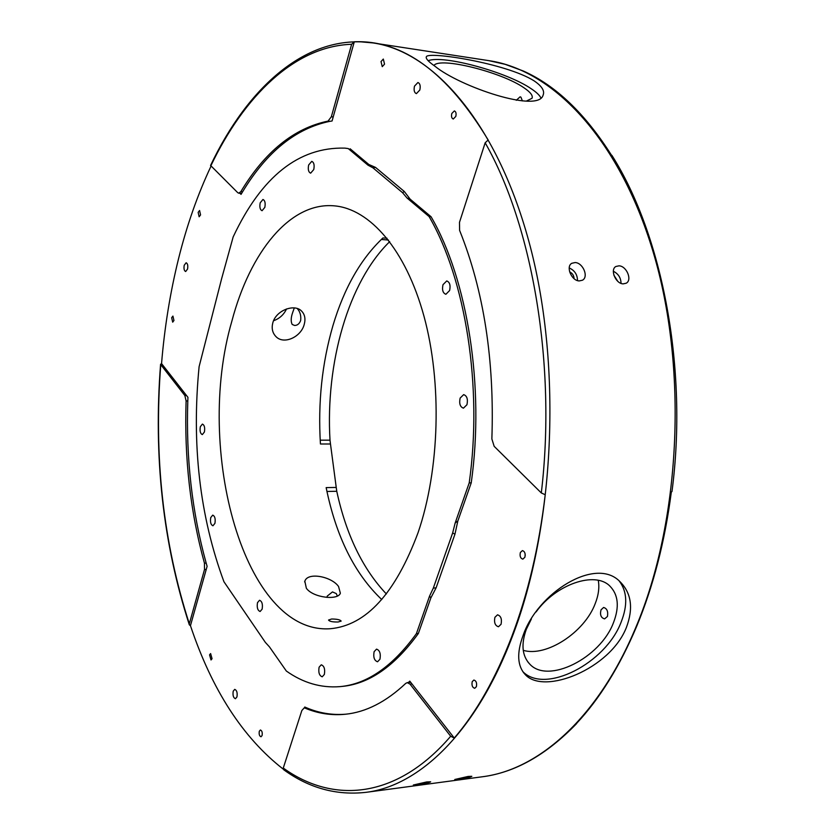 <?xml version="1.0" encoding="UTF-8"?>
<svg xmlns="http://www.w3.org/2000/svg" width="835" height="835" viewBox="0 0 835 835"><rect width="100%" height="100%" fill="white"/><g stroke="black" fill="none" stroke-linecap="round" stroke-linejoin="round"><path stroke-width="1.25" d="M601.023 609.842L603.601 607.462C607.014 608.465 608.297 611.471 607.442 616.481L604.603 618.871C600.991 617.89 599.801 614.884 601.023 609.842M531.384 618.965L526.311 629.34C520.977 644.276 522.105 655.84 529.682 664.023C547.896 684.481 600.344 658.032 613.464 622.701C619.57 606.857 618.338 594.603 609.748 585.951C594.906 570.942 555.943 584.239 536.07 611.961M598.278 580.346C599.561 587.454 598.528 595.272 595.146 603.778C584.416 632.398 546.33 657.302 523.253 650.34M504.59 64.118L523.409 71.048C555.703 85.483 584.991 113.435 611.283 154.893L611.951 155.446C662.583 235.439 688.144 369.049 671.977 491.523L671.33 492.024C664.89 541.497 653.283 586.379 636.531 626.667C619.633 666.622 599.53 698.999 576.223 723.788L576.912 723.047M516.28 100.294L520.09 96.829L520.946 97.163L522.386 100.92M526.447 101.045L532.02 98.29C533.158 95.691 530.486 92.194 524.015 87.821C501.814 72.165 439.794 56.623 433.918 65.506M476.378 686.683C477.046 682.999 476.211 680.775 473.873 680.034L472.213 681.652C471.545 685.337 472.38 687.549 474.729 688.291L476.378 686.683M524.871 557.258C525.612 553.574 524.787 551.351 522.397 550.599L520.362 552.499C519.62 556.173 520.445 558.385 522.846 559.147L524.871 557.258M501.063 624.277C502.065 619.038 500.885 615.886 497.514 614.821L494.904 617.316C493.902 622.545 495.092 625.686 498.464 626.751L501.063 624.277M210.994 166.228C197.624 194.618 186.8 225.471 178.523 258.798C170.183 292.532 164.526 327.456 161.552 363.58L160.769 364.655C153.65 456.599 163.169 542.98 189.315 623.776L204.512 569.512L204.46 563.176C190.317 512.074 184.201 457.987 186.111 400.936L184.848 395.519L160.769 364.655M450.691 736.261L410.037 684.147L407.271 682.633L405.737 683.385C386.01 701.943 365.834 712.234 345.189 714.269C331.37 715.595 317.968 713.539 304.994 708.101L304.138 707.965L301.852 710.522L283.274 768.064C332.883 803.802 396.395 799.46 450.691 736.261L454.271 738.057C476.461 712.276 495.635 678.417 511.813 636.468C527.866 594.155 539.003 546.904 545.224 494.737L541.31 492.953C556.559 365.02 532.459 225.513 485.166 142.795L459.49 222.329L459.594 230.376C483.809 290.622 494.57 360.146 491.867 438.949L494.174 446.339L541.31 492.953M283.274 768.064L283.712 769.745C309.044 788.104 336.484 795.63 366.022 792.332C419.243 785.923 476.159 732.17 512.356 636.468C554.471 526.927 562.185 368.569 530.298 246.722C498.38 124.624 434.263 51.707 373.078 42.94L360.501 41.802M189.315 623.776L189.336 624.851L190.453 625.676C211.913 689.835 242.839 737.649 283.232 769.118M455.795 116.43C456.453 113.445 455.962 111.608 454.344 110.919L451.798 113.497C451.15 116.493 451.641 118.319 453.259 119.008L455.795 116.43M384.538 64.149L383.317 59.055L381.021 61.571L382.253 66.664L384.538 64.149M419.817 90.034C420.683 85.942 420.057 83.437 417.928 82.508L414.494 86.13C413.628 90.211 414.264 92.716 416.394 93.635L419.817 90.034M200.567 214.919L199.575 210.504L198.145 212.361L199.137 216.776L200.567 214.919M173.951 320.494L172.918 316.079L171.666 317.738L172.699 322.153L173.951 320.494M187.562 269.037C188.125 265.582 187.645 263.484 186.121 262.764L184.222 265.259C183.658 268.703 184.138 270.801 185.662 271.521L187.562 269.037M212.059 658.69L210.608 653.575L209.564 654.859L211.015 659.974L212.059 658.69M262.086 735.52C262.545 732.483 261.981 730.635 260.395 729.988L259.309 731.241C258.85 734.278 259.424 736.126 261.011 736.773L262.086 735.52M236.952 696.912C237.568 692.768 236.827 690.253 234.729 689.366L233.215 691.171C232.6 695.315 233.341 697.83 235.439 698.718L236.952 696.912M417.302 784.733L413.335 785.015L426.706 781.946L430.662 781.81C429.294 782.677 424.848 783.658 417.302 784.733M458.519 779.232L454.783 779.493L468.111 776.446L471.827 776.31C470.418 777.187 465.982 778.168 458.519 779.232M626.375 627.503C610.187 669.023 543.773 695.44 525.215 674.544C517.345 666.079 516.614 653.106 523.044 635.623C537.354 592.933 595.689 556.12 619.967 581.661C631.417 593.048 633.556 608.329 626.375 627.503M623.171 283.869C615.645 283.796 609.79 269.486 615.927 266.48L618.975 265.833C626.584 265.937 632.544 280.122 626.146 283.232L623.171 283.869M579.229 280.925C571.495 280.831 565.566 266.469 571.818 263.286L575.106 262.555C582.924 262.67 588.957 276.917 582.444 280.216L579.229 280.925M534.076 80.828C541.842 86.088 544.858 90.848 543.126 95.086C538.606 113.435 460.137 86.83 434.899 66.195C428.292 61.56 425.453 58.387 426.393 56.686C428.23 51.217 506.104 63.209 534.076 80.828M540.809 97.747C539.514 95.159 536.383 92.205 531.415 88.886C507.492 72.238 443.604 54.682 428.136 60.694M522.793 671.601C545.098 694.532 605.74 663.251 621.136 622.117C627.826 605.125 627.189 591.42 619.226 581.014M204.408 431.998C205.097 427.656 204.429 425.015 202.394 424.096L200.327 426.716C199.638 431.048 200.306 433.678 202.341 434.597L204.408 431.998M466.953 404.724C468.08 399.172 466.984 395.811 463.665 394.621L460.137 398.076C459.01 403.618 460.116 406.979 463.435 408.158L466.953 404.724M264.831 207.372C265.603 203.041 264.977 200.41 262.952 199.481L260.186 202.842C259.424 207.163 260.05 209.783 262.075 210.712L264.831 207.372M313.762 169.547C314.618 165.059 313.95 162.324 311.768 161.353L308.647 164.986C307.802 169.463 308.47 172.187 310.651 173.158L313.762 169.547M449.595 290.559C450.702 285.299 449.741 282.094 446.735 280.936L442.999 284.672C441.903 289.933 442.863 293.137 445.88 294.275L449.595 290.559M324.356 674.44C325.222 669.138 324.189 665.923 321.266 664.806L319.106 667.186C318.25 672.488 319.283 675.692 322.216 676.809L324.356 674.44M379.946 659.243C380.906 653.659 379.768 650.288 376.533 649.129L374.111 651.676C373.151 657.249 374.299 660.61 377.545 661.769L379.946 659.243M214.929 523.347C215.628 518.838 214.898 516.093 212.716 515.132L210.744 517.575C210.044 522.084 210.785 524.818 212.956 525.779L214.929 523.347M338.123 621.991C332.664 622.096 329.47 621.449 328.541 620.04L331.62 619.006C337.048 619.048 340.231 619.747 341.16 621.094L338.123 621.991M262.138 609.133C262.91 604.258 262.033 601.294 259.528 600.261L257.504 602.64C256.731 607.515 257.608 610.458 260.113 611.502L262.138 609.133M297.25 308.522C300.099 311.685 301.226 315.693 300.652 320.546C299.379 323.834 297.344 325.473 294.567 325.462L292.166 324.429C290.705 321.444 290.904 317.373 292.772 312.227L294.296 307.927M326.976 597.401L327.257 596.075L332.476 591.911L336.275 593.591L337.35 596.054M381.752 599.551C354.604 573.802 336.067 536.487 326.151 487.609L336.234 487.442L330.483 443.99L320.442 443.99C317.864 402.668 322.028 363.204 332.946 325.598C344.145 288.033 360.814 258.808 382.962 237.933L387.043 238.257M304.243 324.335C305.714 318.824 304.817 314.398 301.56 311.048C294.411 303.408 275.832 310.401 272.784 322.947C271.448 328.353 272.45 332.841 275.811 336.432C283.67 345.116 301.143 337.016 304.243 324.335M231.869 321.151C249.957 252.243 290.016 201.767 334.324 205.848C369.811 208.834 405.726 249.571 423.971 316.194C442.153 382.743 439.742 469.333 418.105 532.573C395.404 593.403 366.158 625.446 330.347 628.724C244.123 634.892 194.273 449.647 231.869 321.151M338.551 586.504C331.693 576.526 307.656 571.787 304.838 581.212L306.351 588.258C313.125 597.891 338.279 600.553 340.356 593.184L338.551 586.504M372.921 167.814L402.533 192.666L404.307 191.486L375.552 167.417L372.921 167.814L367.953 165.142L348.258 148.578L344.865 148.119C298.815 146.908 261.585 176.498 233.174 236.9L221.672 278.535L199.106 366.669C191.476 444.544 199.753 516.239 223.947 581.745L265.373 642.407L269.444 646.864L286.332 671.027C303.105 682.905 320.932 688.103 339.803 686.641L341.682 686.464C368.934 684.063 394.496 666.403 418.366 633.483L430.86 597.902L436.11 587.819L454.929 534.264L452.674 532.887L433.313 588.122L436.11 587.819M339.803 686.641C367.024 684.241 392.554 666.57 416.414 633.629L418.366 633.483M348.258 148.578L344.865 148.119M454.929 534.264L457.862 520.925L471.232 482.839C484.832 386.918 467.548 279.287 431.069 216.745L429.096 216.568L407.073 198.041L402.533 192.666M452.674 532.887L455.148 523.044L469.218 482.87L471.232 482.839M416.414 633.629L429.576 596.054L433.313 588.122M431.069 216.745L410.142 199.168L404.307 191.486M375.552 167.417L368.809 164.474L350.136 148.787M469.218 482.87C482.818 386.876 465.544 279.161 429.096 216.568M273.567 320.734C279.516 318.615 283.837 314.68 286.53 308.94M330.483 443.99L330.002 440.17C325.452 363.058 348.237 281.98 389.695 241.649M386.375 593.977C362.693 568.917 346.16 534.682 336.766 491.283L336.234 487.442M184.848 395.519L186.539 395.55L187.938 397.335L187.802 400.957C185.892 457.977 192.019 512.032 206.182 563.103L207.111 566.328L190.453 625.676M576.661 723.538C546.434 754.871 514.924 772.636 482.129 776.8C538.523 769.922 598.309 717.891 636.103 626.741C680.045 522.366 687.925 372.535 654.515 256.627C621.052 140.489 553.709 70.036 488.861 60.652L373.078 42.94C306.81 33.191 247.724 87.216 210.566 165.455L237.724 192.666L238.716 193.177L240.804 191.695C264.914 151.688 293.993 128.152 328.051 121.096L331.338 116.764L333.196 116.994L332.069 120.992L329.908 121.325C295.809 128.36 266.699 151.876 242.557 191.862L241.044 194.378L239.937 193.282M408.378 682.529L409.787 681.141L454.271 738.057M304.472 707.934L304.765 707.026L306.842 707.913C319.523 713.226 332.622 715.303 346.128 714.165M525.131 553.929L525.215 555.578M577.486 280.581C577.423 274.611 574.668 270.404 569.209 267.952M574.073 278.671C573.948 275.519 572.466 273.254 569.627 271.855M621.042 283.378C620.906 277.815 618.338 273.776 613.36 271.271M617.723 281.259L613.882 275.174M331.338 116.764L351.639 44.276L354.301 41.781C402.846 39.809 447.476 72.551 488.172 139.988L485.166 142.795M333.196 116.994L354.301 41.781M186.539 395.55L161.552 363.58M455.148 523.044L457.862 520.925M430.86 597.902L429.576 596.054M410.142 199.168L407.073 198.041M367.953 165.142L368.809 164.474M326.944 491.46L336.766 491.283M381.303 239.478L388.463 240.031M320.212 440.16L330.002 440.17M351.639 44.276C294.525 46.228 244.175 96.077 210.754 165.988M204.512 569.512L206.235 569.439M204.46 563.176L206.182 563.103M186.111 400.936L187.802 400.957M240.804 191.695L242.557 191.862M328.051 121.096L329.908 121.325M410.037 684.147L411.999 683.969M304.994 708.101L306.842 707.913M527.97 662.082L529.682 664.023M189.305 624.737C162.961 543.449 153.389 456.599 160.591 364.185M482.129 776.8L366.022 792.332M523.399 672.446L525.215 674.544M304.838 581.212L304.618 581.932M275.811 336.432L275.091 335.639M426.194 57.333L426.393 56.686M488.861 60.652L506.156 64.556L523.409 71.048M238.716 193.177L241.607 193.438M407.271 682.633L410.695 682.31M304.138 707.965L306.403 707.736"/></g></svg>
